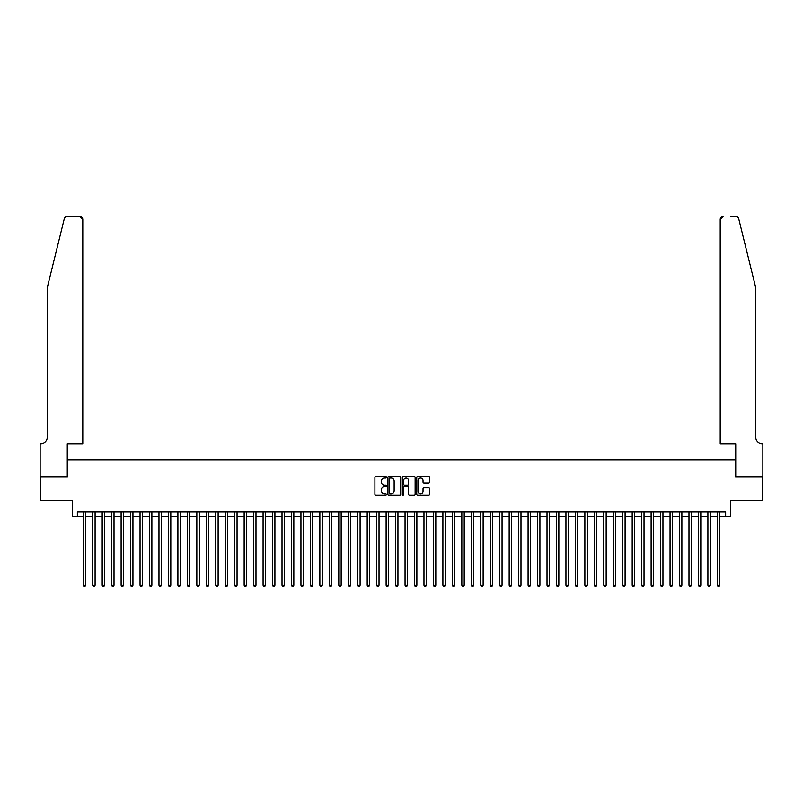 <?xml version="1.0" encoding="UTF-8"?>
<svg xmlns="http://www.w3.org/2000/svg" width="803" height="803" viewBox="0 0 803 803"><rect width="100%" height="100%" fill="white"/><g stroke="black" fill="none" stroke-linecap="round" stroke-linejoin="round"><path stroke-width="1.2" d="M386.353 477.233A0.652 0.652 0 0 0 385.711 476.58L375.834 476.58A0.933 0.933 0 0 0 374.911 477.514L374.911 494.236A0.933 0.933 0 0 0 375.834 495.16L385.711 495.16A0.652 0.652 0 0 0 386.353 494.518A0.652 0.652 0 0 0 385.711 493.865L384.426 493.865A2.971 2.971 0 0 1 381.455 490.894L381.455 489.499A2.971 2.971 0 0 1 384.426 486.528L385.711 486.528A0.652 0.652 0 0 0 386.353 485.875A0.652 0.652 0 0 0 385.711 485.223L384.426 485.223A2.971 2.971 0 0 1 381.455 482.252L381.455 480.856A2.971 2.971 0 0 1 384.426 477.885L385.711 477.885A0.652 0.652 0 0 0 386.353 477.233M428.651 483.135A0.933 0.933 0 0 0 429.575 482.201L429.575 477.514A0.933 0.933 0 0 0 428.651 476.58L417.69 476.58A0.933 0.933 0 0 0 416.757 477.514L416.757 494.236A0.933 0.933 0 0 0 417.69 495.16L428.651 495.16A0.933 0.933 0 0 0 429.575 494.236L429.575 488.565A0.933 0.933 0 0 0 428.651 487.642L423.954 487.642A0.933 0.933 0 0 0 423.03 488.565L423.03 491.376A2.489 2.489 0 0 1 420.541 493.865A2.489 2.489 0 0 1 418.062 491.376L418.062 480.375A2.489 2.489 0 0 1 420.541 477.885A2.489 2.489 0 0 1 423.03 480.375L423.03 482.201A0.933 0.933 0 0 0 423.954 483.135L428.651 483.135M77.349 516.63L77.349 511.902L725.651 511.902L725.651 516.63L730.389 516.63L730.389 500.54L762.8 500.54L762.8 476.882L735.588 476.882L735.588 459.848L67.412 459.848L67.412 476.882L40.2 476.882L40.2 500.54L72.611 500.54L72.611 516.63L83.261 516.63M400.687 477.514A0.933 0.933 0 0 0 399.753 476.58L388.793 476.58A0.933 0.933 0 0 0 387.869 477.514L387.869 494.236A0.933 0.933 0 0 0 388.793 495.16L399.753 495.16A0.933 0.933 0 0 0 400.687 494.236L400.687 477.514M403.247 476.58L414.207 476.58A0.933 0.933 0 0 1 415.131 477.514L415.131 494.236A0.933 0.933 0 0 1 414.207 495.16L409.51 495.16A0.933 0.933 0 0 1 408.586 494.236L408.586 487.451A0.933 0.933 0 0 0 407.653 486.528L404.541 486.528A0.933 0.933 0 0 0 403.618 487.451L403.618 494.518A0.652 0.652 0 0 1 402.965 495.16A0.652 0.652 0 0 1 402.313 494.518L402.313 477.514A0.933 0.933 0 0 1 403.247 476.58M85.63 516.63L92.726 516.63M95.095 516.63L102.192 516.63M104.551 516.63L111.657 516.63M114.016 516.63L121.123 516.63M123.481 516.63L130.578 516.63M132.947 516.63L140.043 516.63M142.412 516.63L149.509 516.63M151.877 516.63L158.974 516.63M161.343 516.63L168.439 516.63M170.808 516.63L177.905 516.63M180.273 516.63L187.37 516.63M189.739 516.63L196.835 516.63M199.194 516.63L206.301 516.63M208.66 516.63L215.766 516.63M218.125 516.63L225.221 516.63M227.59 516.63L234.687 516.63M237.056 516.63L244.152 516.63M246.521 516.63L253.618 516.63M255.986 516.63L263.083 516.63M265.452 516.63L272.548 516.63M274.917 516.63L282.014 516.63M284.382 516.63L291.479 516.63M293.838 516.63L300.944 516.63M303.303 516.63L310.41 516.63M312.769 516.63L319.865 516.63M322.234 516.63L329.33 516.63M331.699 516.63L338.796 516.63M341.165 516.63L348.261 516.63M350.63 516.63L357.726 516.63M360.095 516.63L367.192 516.63M369.561 516.63L376.657 516.63M379.026 516.63L386.123 516.63M388.491 516.63L395.588 516.63M397.947 516.63L405.053 516.63M407.412 516.63L414.509 516.63M416.877 516.63L423.974 516.63M426.343 516.63L433.439 516.63M435.808 516.63L442.905 516.63M445.274 516.63L452.37 516.63M454.739 516.63L461.835 516.63M464.204 516.63L471.301 516.63M473.67 516.63L480.766 516.63M483.135 516.63L490.231 516.63M492.59 516.63L499.697 516.63M502.056 516.63L509.162 516.63M511.521 516.63L518.618 516.63M520.986 516.63L528.083 516.63M530.452 516.63L537.548 516.63M539.917 516.63L547.014 516.63M549.382 516.63L556.479 516.63M558.848 516.63L565.944 516.63M568.313 516.63L575.41 516.63M577.779 516.63L584.875 516.63M587.234 516.63L594.34 516.63M596.699 516.63L603.806 516.63M606.165 516.63L613.261 516.63M615.63 516.63L622.726 516.63M625.095 516.63L632.192 516.63M634.561 516.63L641.657 516.63M644.026 516.63L651.123 516.63M653.491 516.63L660.588 516.63M662.957 516.63L670.053 516.63M672.422 516.63L679.519 516.63M681.877 516.63L688.984 516.63M691.343 516.63L698.449 516.63M700.808 516.63L707.905 516.63M710.274 516.63L717.37 516.63M719.739 516.63L725.651 516.63M389.816 477.885A0.652 0.652 0 0 0 389.164 478.538L389.164 493.213A0.652 0.652 0 0 0 389.816 493.865L391.161 493.865A2.971 2.971 0 0 0 394.143 490.894L394.143 480.856A2.971 2.971 0 0 0 391.161 477.885L389.816 477.885M408.586 480.415A2.489 2.489 0 0 0 406.097 477.936A2.489 2.489 0 0 0 403.618 480.415L403.618 484.299A0.933 0.933 0 0 0 404.541 485.223L407.653 485.223A0.933 0.933 0 0 0 408.586 484.299L408.586 480.415M85.63 511.902L85.63 585.156L83.261 585.156L83.261 511.902M85.63 585.156L84.917 586.391L83.974 586.391L83.261 585.156M64.27 218.777C64.993 217.212 64.993 217.212 64.27 218.777L47.297 287.594L47.297 437.133A6.625 6.625 0 0 1 40.672 443.758L40.15 443.758L40.15 476.882L67.261 476.882L67.261 443.758L82.789 443.758L82.789 219.45A2.841 2.841 0 0 0 79.949 216.609L67.03 216.609A2.841 2.841 0 0 0 64.27 218.777M72.089 216.609L79.949 216.609L82.789 219.45L82.789 443.758M47.297 437.133A6.625 6.625 0 0 1 40.672 443.758M750.504 266.496L738.73 218.777C738.007 217.212 738.007 217.212 738.73 218.777L755.703 287.594L755.703 437.133A6.625 6.625 0 0 0 762.328 443.758L762.85 443.758L762.85 476.882L735.739 476.882L735.739 443.758L720.211 443.758L720.211 219.45L720.211 443.758M730.911 216.609L735.97 216.609A2.841 2.841 0 0 1 738.73 218.777M723.051 216.609A2.841 2.841 0 0 0 720.211 219.45L723.051 216.609M755.703 437.133A6.625 6.625 0 0 0 762.328 443.758M95.095 511.902L95.095 585.156L92.726 585.156L92.726 511.902M95.095 585.156L94.383 586.391L93.439 586.391L92.726 585.156M104.551 511.902L104.551 585.156L102.192 585.156L102.192 511.902M104.551 585.156L103.848 586.391L102.894 586.391L102.192 585.156M114.016 511.902L114.016 585.156L111.657 585.156L111.657 511.902M114.016 585.156L113.313 586.391L112.36 586.391L111.657 585.156M123.481 511.902L123.481 585.156L121.123 585.156L121.123 511.902M123.481 585.156L122.779 586.391L121.825 586.391L121.123 585.156M132.947 511.902L132.947 585.156L130.578 585.156L130.578 511.902M132.947 585.156L132.234 586.391L131.291 586.391L130.578 585.156M142.412 511.902L142.412 585.156L140.043 585.156L140.043 511.902M142.412 585.156L141.699 586.391L140.756 586.391L140.043 585.156M151.877 511.902L151.877 585.156L149.509 585.156L149.509 511.902M151.877 585.156L151.165 586.391L150.221 586.391L149.509 585.156M161.343 511.902L161.343 585.156L158.974 585.156L158.974 511.902M161.343 585.156L160.63 586.391L159.687 586.391L158.974 585.156M170.808 511.902L170.808 585.156L168.439 585.156L168.439 511.902M170.808 585.156L170.095 586.391L169.152 586.391L168.439 585.156M180.273 511.902L180.273 585.156L177.905 585.156L177.905 511.902M180.273 585.156L179.561 586.391L178.617 586.391L177.905 585.156M189.739 511.902L189.739 585.156L187.37 585.156L187.37 511.902M189.739 585.156L189.026 586.391L188.083 586.391L187.37 585.156M199.194 511.902L199.194 585.156L196.835 585.156L196.835 511.902M199.194 585.156L198.492 586.391L197.538 586.391L196.835 585.156M208.66 511.902L208.66 585.156L206.301 585.156L206.301 511.902M208.66 585.156L207.957 586.391L207.003 586.391L206.301 585.156M218.125 511.902L218.125 585.156L215.766 585.156L215.766 511.902M218.125 585.156L217.422 586.391L216.469 586.391L215.766 585.156M227.59 511.902L227.59 585.156L225.221 585.156L225.221 511.902M227.59 585.156L226.878 586.391L225.934 586.391L225.221 585.156M237.056 511.902L237.056 585.156L234.687 585.156L234.687 511.902M237.056 585.156L236.343 586.391L235.399 586.391L234.687 585.156M246.521 511.902L246.521 585.156L244.152 585.156L244.152 511.902M246.521 585.156L245.808 586.391L244.865 586.391L244.152 585.156M255.986 511.902L255.986 585.156L253.618 585.156L253.618 511.902M255.986 585.156L255.274 586.391L254.33 586.391L253.618 585.156M265.452 511.902L265.452 585.156L263.083 585.156L263.083 511.902M265.452 585.156L264.739 586.391L263.796 586.391L263.083 585.156M274.917 511.902L274.917 585.156L272.548 585.156L272.548 511.902M274.917 585.156L274.204 586.391L273.261 586.391L272.548 585.156M284.382 511.902L284.382 585.156L282.014 585.156L282.014 511.902M284.382 585.156L283.67 586.391L282.726 586.391L282.014 585.156M293.838 511.902L293.838 585.156L291.479 585.156L291.479 511.902M293.838 585.156L293.135 586.391L292.182 586.391L291.479 585.156M303.303 511.902L303.303 585.156L300.944 585.156L300.944 511.902M303.303 585.156L302.601 586.391L301.647 586.391L300.944 585.156M312.769 511.902L312.769 585.156L310.41 585.156L310.41 511.902M312.769 585.156L312.066 586.391L311.112 586.391L310.41 585.156M322.234 511.902L322.234 585.156L319.865 585.156L319.865 511.902M322.234 585.156L321.521 586.391L320.578 586.391L319.865 585.156M331.699 511.902L331.699 585.156L329.33 585.156L329.33 511.902M331.699 585.156L330.987 586.391L330.043 586.391L329.33 585.156M341.165 511.902L341.165 585.156L338.796 585.156L338.796 511.902M341.165 585.156L340.452 586.391L339.508 586.391L338.796 585.156M350.63 511.902L350.63 585.156L348.261 585.156L348.261 511.902M350.63 585.156L349.917 586.391L348.974 586.391L348.261 585.156M360.095 511.902L360.095 585.156L357.726 585.156L357.726 511.902M360.095 585.156L359.383 586.391L358.439 586.391L357.726 585.156M369.561 511.902L369.561 585.156L367.192 585.156L367.192 511.902M369.561 585.156L368.848 586.391L367.904 586.391L367.192 585.156M379.026 511.902L379.026 585.156L376.657 585.156L376.657 511.902M379.026 585.156L378.313 586.391L377.37 586.391L376.657 585.156M388.491 511.902L388.491 585.156L386.123 585.156L386.123 511.902M388.491 585.156L387.779 586.391L386.835 586.391L386.123 585.156M397.947 511.902L397.947 585.156L395.588 585.156L395.588 511.902M397.947 585.156L397.244 586.391L396.291 586.391L395.588 585.156M407.412 511.902L407.412 585.156L405.053 585.156L405.053 511.902M407.412 585.156L406.709 586.391L405.756 586.391L405.053 585.156M416.877 511.902L416.877 585.156L414.509 585.156L414.509 511.902M416.877 585.156L416.165 586.391L415.221 586.391L414.509 585.156M426.343 511.902L426.343 585.156L423.974 585.156L423.974 511.902M426.343 585.156L425.63 586.391L424.687 586.391L423.974 585.156M435.808 511.902L435.808 585.156L433.439 585.156L433.439 511.902M435.808 585.156L435.096 586.391L434.152 586.391L433.439 585.156M445.274 511.902L445.274 585.156L442.905 585.156L442.905 511.902M445.274 585.156L444.561 586.391L443.617 586.391L442.905 585.156M454.739 511.902L454.739 585.156L452.37 585.156L452.37 511.902M454.739 585.156L454.026 586.391L453.083 586.391L452.37 585.156M464.204 511.902L464.204 585.156L461.835 585.156L461.835 511.902M464.204 585.156L463.492 586.391L462.548 586.391L461.835 585.156M473.67 511.902L473.67 585.156L471.301 585.156L471.301 511.902M473.67 585.156L472.957 586.391L472.013 586.391L471.301 585.156M483.135 511.902L483.135 585.156L480.766 585.156L480.766 511.902M483.135 585.156L482.422 586.391L481.479 586.391L480.766 585.156M492.59 511.902L492.59 585.156L490.231 585.156L490.231 511.902M492.59 585.156L491.888 586.391L490.934 586.391L490.231 585.156M502.056 511.902L502.056 585.156L499.697 585.156L499.697 511.902M502.056 585.156L501.353 586.391L500.399 586.391L499.697 585.156M511.521 511.902L511.521 585.156L509.162 585.156L509.162 511.902M511.521 585.156L510.818 586.391L509.865 586.391L509.162 585.156M520.986 511.902L520.986 585.156L518.618 585.156L518.618 511.902M520.986 585.156L520.274 586.391L519.33 586.391L518.618 585.156M530.452 511.902L530.452 585.156L528.083 585.156L528.083 511.902M530.452 585.156L529.739 586.391L528.796 586.391L528.083 585.156M539.917 511.902L539.917 585.156L537.548 585.156L537.548 511.902M539.917 585.156L539.204 586.391L538.261 586.391L537.548 585.156M549.382 511.902L549.382 585.156L547.014 585.156L547.014 511.902M549.382 585.156L548.67 586.391L547.726 586.391L547.014 585.156M558.848 511.902L558.848 585.156L556.479 585.156L556.479 511.902M558.848 585.156L558.135 586.391L557.192 586.391L556.479 585.156M568.313 511.902L568.313 585.156L565.944 585.156L565.944 511.902M568.313 585.156L567.601 586.391L566.657 586.391L565.944 585.156M577.779 511.902L577.779 585.156L575.41 585.156L575.41 511.902M577.779 585.156L577.066 586.391L576.122 586.391L575.41 585.156M587.234 511.902L587.234 585.156L584.875 585.156L584.875 511.902M587.234 585.156L586.531 586.391L585.578 586.391L584.875 585.156M596.699 511.902L596.699 585.156L594.34 585.156L594.34 511.902M596.699 585.156L595.997 586.391L595.043 586.391L594.34 585.156M606.165 511.902L606.165 585.156L603.806 585.156L603.806 511.902M606.165 585.156L605.462 586.391L604.508 586.391L603.806 585.156M615.63 511.902L615.63 585.156L613.261 585.156L613.261 511.902M615.63 585.156L614.917 586.391L613.974 586.391L613.261 585.156M625.095 511.902L625.095 585.156L622.726 585.156L622.726 511.902M625.095 585.156L624.383 586.391L623.439 586.391L622.726 585.156M634.561 511.902L634.561 585.156L632.192 585.156L632.192 511.902M634.561 585.156L633.848 586.391L632.905 586.391L632.192 585.156M644.026 511.902L644.026 585.156L641.657 585.156L641.657 511.902M644.026 585.156L643.313 586.391L642.37 586.391L641.657 585.156M653.491 511.902L653.491 585.156L651.123 585.156L651.123 511.902M653.491 585.156L652.779 586.391L651.835 586.391L651.123 585.156M662.957 511.902L662.957 585.156L660.588 585.156L660.588 511.902M662.957 585.156L662.244 586.391L661.301 586.391L660.588 585.156M672.422 511.902L672.422 585.156L670.053 585.156L670.053 511.902M672.422 585.156L671.71 586.391L670.766 586.391L670.053 585.156M681.877 511.902L681.877 585.156L679.519 585.156L679.519 511.902M681.877 585.156L681.175 586.391L680.221 586.391L679.519 585.156M691.343 511.902L691.343 585.156L688.984 585.156L688.984 511.902M691.343 585.156L690.64 586.391L689.687 586.391L688.984 585.156M700.808 511.902L700.808 585.156L698.449 585.156L698.449 511.902M700.808 585.156L700.106 586.391L699.152 586.391L698.449 585.156M710.274 511.902L710.274 585.156L707.905 585.156L707.905 511.902M710.274 585.156L709.561 586.391L708.617 586.391L707.905 585.156M719.739 511.902L719.739 585.156L717.37 585.156L717.37 511.902M719.739 585.156L719.026 586.391L718.083 586.391L717.37 585.156"/></g></svg>
